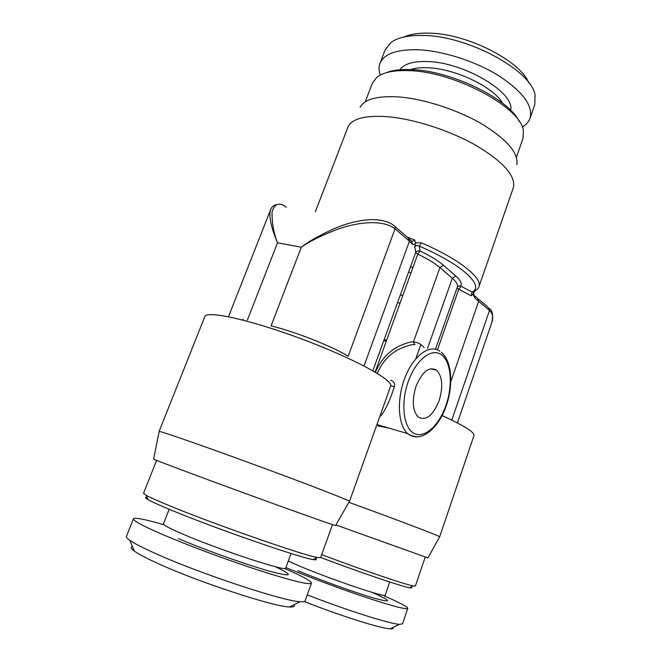 <?xml version="1.0" encoding="UTF-8"?>
<svg xmlns="http://www.w3.org/2000/svg" width="662" height="662" viewBox="0 0 662 662"><rect width="100%" height="100%" fill="white"/><g stroke="black" fill="none" stroke-linecap="round" stroke-linejoin="round"><path stroke-width="0.99" d="M153.617 458.981L153.601 459.047C154.387 459.8 195.381 475.217 244.741 493.248C294.085 511.279 334.484 525.595 335.551 525.529L335.584 525.471M335.899 524.933L427.917 557.934M159.145 431.583L159.17 431.459C160.212 430.945 203.532 445.989 255.391 465.03C307.251 484.063 349.023 500.249 349.462 501.291L349.395 501.407M348.874 502.317C396.505 519.604 440.197 536.237 439.651 536.758L439.609 536.832M377.969 425.931L388.892 428.091M159.079 431.492L204.815 316.618C206.254 310.213 249.682 319.589 300.838 338.654C352.01 357.654 392.119 379.293 390.795 385.681L349.503 501.374M390.795 385.681L394.345 386.724C389.405 402.124 384.531 412.161 379.731 416.845M390.812 380.236C394.163 381.759 395.338 383.919 394.345 386.724M375.379 372.243C380.758 360.095 388.486 351.481 398.549 346.4C406.253 342.908 411.201 341.435 413.419 341.989L414.925 344.695C412.749 344.108 407.792 345.456 400.047 348.725C389.901 353.541 382.305 361.758 377.274 373.385M439.055 400.841C432.865 415.852 425.881 421.222 418.103 416.944C412.492 410.548 411.805 400.336 416.026 386.31C422.323 371.49 429.208 366.136 436.697 370.248C442.473 376.62 443.259 386.815 439.055 400.841M473.098 293.845L471.187 295.765L472.047 292.074L474.05 292.314L472.999 294.027M472.784 292.256L475.539 290.577M315.311 211.815L348.138 126.591C352.374 118.506 365.474 115.205 387.444 116.702C413.965 118.92 449.821 130.488 476.011 145.408C502.971 161.636 515.483 175.538 513.53 187.123L478.932 286.803C482.821 278.123 459.138 259.049 421.338 242.805L415.364 242.772L415.24 244.377L412.699 244.369L411.342 240.993M412.062 241.423L414.702 240.008L415.364 242.772M472.8 294.325L475.283 298.438L489.499 310.428C492.76 313.449 493.538 317.487 491.816 322.526C493.347 315.377 492.553 310.71 489.433 308.517M473.487 293.192L475.283 298.438M364.009 365.945L409.43 241.2L395.065 228.779C380.286 217.583 350.603 224.195 336.238 229.747C320.557 235.937 308.922 241.746 301.334 247.183L277.502 242.805C273.613 233.504 267.978 218.063 270.617 209.672L228.481 316.726M421.338 242.805L419.344 246.181L420.047 250.997C430.366 255.921 438.17 260.671 443.466 265.255L455.779 276.021C460.636 280.349 462.25 283.684 460.611 286.025L472.047 292.074C484.907 285.943 462.465 264.635 419.344 246.181C417.101 245.188 415.587 245.503 414.793 247.125L415.24 244.377M286.464 207.289C279.29 201.927 274.482 203.507 272.032 212.014C271.941 223.036 273.762 233.297 277.502 242.805L247.389 320.077M391.424 223.847L393.766 225.452C395.123 226.007 395.545 227.116 395.065 228.779L348.179 356.255C332.895 346.631 294.466 331.447 271.056 325.878L301.334 247.183C308.575 241.489 319.539 235.3 334.219 228.622C347.922 222.68 374.378 214.736 391.242 223.723M457.417 422.927L491.618 323.114M516.79 164.681C518.71 153.054 506.984 139.425 481.605 123.819C456.962 109.487 423.159 98.655 397.945 96.884C377.034 95.758 364.431 99.25 360.128 107.352M365.209 101.915L372.375 83.197L376.794 77.338C383.248 72.216 394.246 69.998 409.811 70.677C455.688 72.001 521.772 108.08 523.435 131.002L523.021 138.325L516.418 157.258M519.182 121.345C509.053 99.143 451.6 70.875 412.178 69.642C401.379 69.121 392.748 70.139 386.277 72.704M522.235 127.013C526.149 124.746 528.739 121.833 530.022 118.283C533.324 105.953 522.955 91.803 498.916 75.824C475.506 61.227 442.522 50.684 417.689 49.741C396.505 49.352 383.927 53.895 379.971 63.378L385.16 49.84L391.002 42.459C397.804 37.486 408.495 35.152 423.076 35.458C467.885 35.649 531.834 70.693 535.095 95.196L534.797 104.596L530.022 118.283M380.278 75.071C378.763 70.809 378.656 66.912 379.971 63.378M403.977 36.998C410.225 34.184 418.516 32.893 428.827 33.133C466.205 33.348 519.728 60.374 528.715 82.642M402.81 295.525L400.328 294.921M293.994 604.72C295.269 606.466 293.779 607.211 289.526 606.955C273.853 606.855 196.738 581.542 156.737 562.948C145.913 557.992 138.466 554.053 134.394 551.123C130.927 548.583 130.273 547.06 132.433 546.539M289.526 606.955L300.06 601.692C283.593 601.336 198.294 573.093 154.229 552.952C142.33 547.59 134.179 543.378 129.777 540.316C127.228 538.529 126.111 537.246 126.417 536.477L133.434 518.785C134.907 517.312 144.837 519.248 163.208 524.585M300.06 601.692C303.13 601.932 304.801 601.667 305.083 600.889L311.446 583.164C311.297 581.095 302.335 576.18 284.544 568.443M133.434 518.785C132.954 520.58 142.347 525.678 161.594 534.068C186.825 544.967 226.876 559.903 258.776 570.28C291.983 580.88 309.543 585.183 311.446 583.164M315.286 558.447C317.321 559.82 316.577 560.193 313.043 559.564C300.258 557.859 217.128 529.087 173.179 510.915C160.609 505.76 152.252 502.011 148.098 499.686C144.937 497.882 144.614 497.112 147.113 497.377M313.043 559.564L317.263 557.47C304.313 555.6 217.856 525.57 172.219 506.844C159.178 501.531 150.522 497.7 146.244 495.35L143.546 493.264L156.596 460.347M317.263 557.47L320.631 557.594L332.481 524.61M384.167 339.556L386.625 340.276M397.73 302.095L399.856 303.684M415.877 358.672L420.883 344.563M304.255 601.526C340.144 615.734 380.782 628.528 390.241 628.859C392.922 629.032 393.873 628.561 393.079 627.452M307.242 594.865C346.408 610.157 389.488 623.811 399.335 624.332L402.521 623.827L407.775 608.361C407.602 606.814 399.964 602.759 384.887 596.214M285.893 567.533C308.591 576.991 340.98 589.081 366.26 597.513C392.516 606.144 406.36 609.76 407.775 608.361M320.673 557.47C359.433 572.175 401.693 586.491 409.579 587.748C411.838 588.162 412.31 587.922 411.011 587.037M321.691 554.64C361.841 569.817 405.227 584.579 413.22 585.936L415.372 586.027L425.194 557.139M442.1 415.537C463.996 425.625 474.629 432.286 473.975 435.53L473.876 434.429M417.358 436.895L410.299 435.472L407.693 433.618C397.854 425.169 396.488 398.781 405.227 377.009C413.841 355.13 429.911 343.818 439.833 351.265M441.413 354.733C451.186 361.667 453.089 384.986 446.014 405.235C439.088 425.567 424.309 439.047 413.916 433.279C403.415 427.842 400.485 403.175 408.305 381.436C415.976 359.598 431.765 347.492 441.413 354.733M427.544 348.377L452.312 278.272L439.932 267.572L413.419 341.989C417.565 342.171 421.115 344.033 424.085 347.567M443.466 265.255L439.932 267.572C434.901 263.261 427.511 258.784 417.763 254.15L415.695 252.487M375.122 372.085L417.763 254.15L420.047 250.997M435.464 349.238L457.376 286.927C458.104 284.759 456.416 281.871 452.312 278.272L455.779 276.021M460.611 286.025L458.783 285.967L457.376 286.927M460.967 286.332L458.758 289.195L456.995 287.995M471.187 295.765L458.758 289.195L437.441 349.9M414.702 240.008L407.047 236.979M475.151 296.278L477.451 298.107L478.725 301.111L450.839 381.593M412.699 244.369L409.43 241.2L408.131 237.931L395.065 226.586M242.805 320.044L243.169 319.109M372.863 370.778L415.819 252.148L414.793 247.125M419.642 250.641L416.208 251.535L415.819 252.148M451.914 419.733L489.499 310.428L488.25 307.474M410.606 69.568C415.215 68.029 421.04 67.425 428.082 67.764C455.224 68.633 493.926 87.268 502.623 103.247M510.609 110.256C515.45 93.077 464.492 62.336 427.553 61.558C413.179 61.111 403.986 63.842 399.98 69.767M410.564 266.67L412.823 267.812M178.401 538.595C203.284 549.311 245.693 564.479 269.211 571.107C292.422 577.264 294.449 575.791 275.284 566.689M291.023 553.49L285.686 568.112C287.912 572.332 220.355 550.263 183.672 534.482C169.993 528.624 163.266 525.09 163.481 523.874L163.299 524.345M408.653 271.925L410.912 273.1M298.032 570.776C321.211 580.433 356.578 593.135 374.634 598.307C392.185 603.041 391.78 601.253 373.418 592.945M389.744 582.006L385.218 595.121C386.831 598.142 334.666 580.682 302.046 567.119L288.235 561.136M335.551 525.529L349.462 501.291M153.601 459.047L159.17 431.459M439.676 536.808L473.975 435.53M387.791 427.917L388.859 428.074M376.968 424.582L407.693 433.618L410.87 435.571C422.654 441.206 438.343 428.008 445.973 406.559C453.727 385.267 451.865 360.484 441.273 352.341M436.697 370.248L430.681 368.759M411.317 240.976L409.447 239.098M472.742 292.256C476.466 290.312 478.527 288.5 478.932 286.803M276.476 204.583C273.547 205.261 271.594 206.958 270.617 209.672M478.667 299.158L488.225 307.466M134.394 551.123L129.777 540.316M285.686 568.112L285.512 568.584M169.182 509.268L163.481 523.874M148.098 499.686L146.244 495.35M386.277 341.228L383.778 340.64M390.241 628.859L399.335 624.332M385.218 595.121L384.771 596.578M409.579 587.748L413.22 585.936M427.892 557.975L439.651 536.758"/></g></svg>
